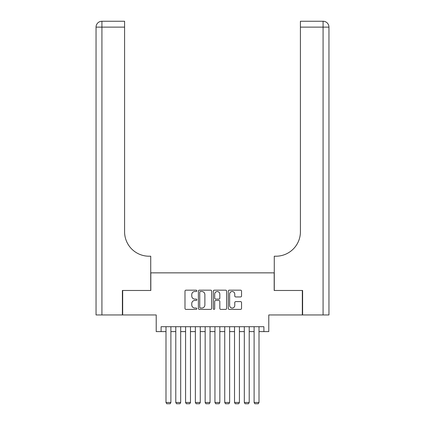 <?xml version="1.0" encoding="UTF-8"?>
<svg xmlns="http://www.w3.org/2000/svg" width="425" height="425" viewBox="0 0 425 425"><rect width="100%" height="100%" fill="white"/><g stroke="black" fill="none" stroke-linecap="round" stroke-linejoin="round"><path stroke-width="0.64" d="M196.839 290.843A0.675 0.675 0 0 0 196.164 290.169L185.953 290.169A0.962 0.962 0 0 0 184.992 291.13L184.992 308.428A0.962 0.962 0 0 0 185.953 309.389L196.164 309.389A0.675 0.675 0 0 0 196.839 308.715A0.675 0.675 0 0 0 196.164 308.045L194.841 308.045A3.076 3.076 0 0 1 191.765 304.969L191.765 303.524A3.076 3.076 0 0 1 194.841 300.454L196.164 300.454A0.675 0.675 0 0 0 196.839 299.779A0.675 0.675 0 0 0 196.164 299.104L194.841 299.104A3.076 3.076 0 0 1 191.765 296.034L191.765 294.589A3.076 3.076 0 0 1 194.841 291.513L196.164 291.513A0.675 0.675 0 0 0 196.839 290.843M240.582 296.942A0.962 0.962 0 0 0 241.543 295.981L241.543 291.13A0.962 0.962 0 0 0 240.582 290.169L229.245 290.169A0.962 0.962 0 0 0 228.283 291.13L228.283 308.428A0.962 0.962 0 0 0 229.245 309.389L240.582 309.389A0.962 0.962 0 0 0 241.543 308.428L241.543 302.568A0.962 0.962 0 0 0 240.582 301.607L235.732 301.607A0.962 0.962 0 0 0 234.77 302.568L234.77 305.474A2.571 2.571 0 0 1 232.199 308.045A2.571 2.571 0 0 1 229.627 305.474L229.627 294.084A2.571 2.571 0 0 1 232.199 291.513A2.571 2.571 0 0 1 234.77 294.084L234.77 295.981A0.962 0.962 0 0 0 235.732 296.942L240.582 296.942M161.102 331.596L161.102 326.703L263.898 326.703L263.898 331.596L268.791 331.596L268.791 314.952L302.324 314.952L302.324 290.477L274.178 290.477L274.178 272.855L150.822 272.855L150.822 290.477L122.676 290.477L122.676 314.952L156.209 314.952L156.209 331.596L165.994 331.596M211.661 291.13A0.962 0.962 0 0 0 210.699 290.169L199.357 290.169A0.962 0.962 0 0 0 198.395 291.13L198.395 308.428A0.962 0.962 0 0 0 199.357 309.389L210.699 309.389A0.962 0.962 0 0 0 211.661 308.428L211.661 291.13M214.301 290.169L225.643 290.169A0.962 0.962 0 0 1 226.605 291.13L226.605 308.428A0.962 0.962 0 0 1 225.643 309.389L220.788 309.389A0.962 0.962 0 0 1 219.826 308.428L219.826 301.41A0.962 0.962 0 0 0 218.864 300.454L215.645 300.454A0.962 0.962 0 0 0 214.689 301.41L214.689 308.715A0.675 0.675 0 0 1 214.014 309.389A0.675 0.675 0 0 1 213.339 308.715L213.339 291.13A0.962 0.962 0 0 1 214.301 290.169M170.893 331.596L175.785 331.596M180.683 331.596L185.576 331.596M190.474 331.596L195.367 331.596M200.26 331.596L205.158 331.596M210.051 331.596L214.949 331.596M219.842 331.596L224.74 331.596M229.633 331.596L234.526 331.596M239.424 331.596L244.317 331.596M249.215 331.596L254.107 331.596M259.006 331.596L263.898 331.596M200.414 291.513A0.675 0.675 0 0 0 199.745 292.188L199.745 307.371A0.675 0.675 0 0 0 200.414 308.045L201.811 308.045A3.076 3.076 0 0 0 204.882 304.969L204.882 294.589A3.076 3.076 0 0 0 201.811 291.513L200.414 291.513M219.826 294.132A2.571 2.571 0 0 0 217.255 291.561A2.571 2.571 0 0 0 214.689 294.132L214.689 298.143A0.962 0.962 0 0 0 215.645 299.104L218.864 299.104A0.962 0.962 0 0 0 219.826 298.143L219.826 294.132M170.893 326.703L170.893 402.475L165.994 402.475L165.994 326.703M170.893 402.475L170.159 403.75L166.733 403.75L165.994 402.475M122.384 290.477L150.726 290.477L150.726 256.211L149.058 256.211A24.475 24.475 0 0 1 124.583 231.737L124.583 27.126L101.92 27.126L101.92 314.952L122.384 314.952L122.384 290.477M101.92 314.952L96.045 314.952L96.045 27.126A5.876 5.876 0 0 1 101.92 21.25L124.583 21.25L124.583 27.126M96.045 256.211L96.045 27.126L101.92 27.126L101.92 21.25M149.058 256.211A24.475 24.475 0 0 1 124.583 231.737M328.955 314.952L328.955 27.126L328.955 314.952L302.616 314.952L302.616 290.477L274.274 290.477L274.274 256.211L275.942 256.211A24.475 24.475 0 0 0 300.417 231.737L300.417 21.25L323.08 21.25A5.876 5.876 0 0 1 328.955 27.126L328.955 256.211M321.613 21.25L300.417 21.25M275.942 256.211A24.475 24.475 0 0 0 300.417 231.737M323.08 314.952L323.08 27.126L328.955 27.126A5.876 5.876 0 0 0 323.08 21.25L323.08 27.126L300.417 27.126M180.683 326.703L180.683 402.475L175.785 402.475L175.785 326.703M180.683 402.475L179.95 403.75L176.524 403.75L175.785 402.475M190.474 326.703L190.474 402.475L185.576 402.475L185.576 326.703M190.474 402.475L189.736 403.75L186.309 403.75L185.576 402.475M200.26 326.703L200.26 402.475L195.367 402.475L195.367 326.703M200.26 402.475L199.527 403.75L196.1 403.75L195.367 402.475M210.051 326.703L210.051 402.475L205.158 402.475L205.158 326.703M210.051 402.475L209.318 403.75L205.891 403.75L205.158 402.475M219.842 326.703L219.842 402.475L214.949 402.475L214.949 326.703M219.842 402.475L219.109 403.75L215.682 403.75L214.949 402.475M229.633 326.703L229.633 402.475L224.74 402.475L224.74 326.703M229.633 402.475L228.9 403.75L225.473 403.75L224.74 402.475M239.424 326.703L239.424 402.475L234.526 402.475L234.526 326.703M239.424 402.475L238.691 403.75L235.264 403.75L234.526 402.475M249.215 326.703L249.215 402.475L244.317 402.475L244.317 326.703M249.215 402.475L248.476 403.75L245.05 403.75L244.317 402.475M259.006 326.703L259.006 402.475L254.107 402.475L254.107 326.703M259.006 402.475L258.267 403.75L254.841 403.75L254.107 402.475"/></g></svg>
